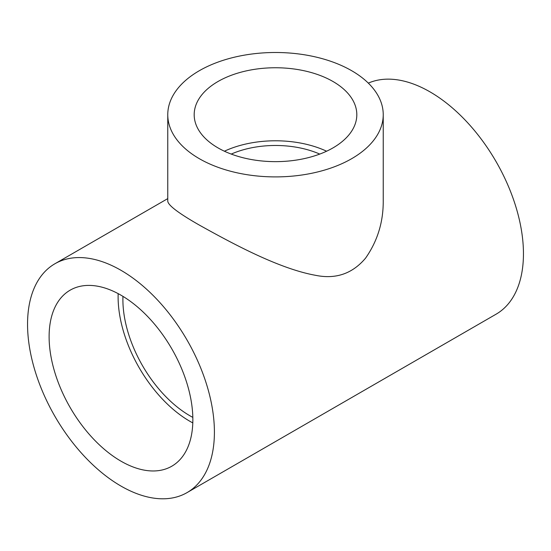 <?xml version="1.0" encoding="UTF-8"?>
<svg xmlns="http://www.w3.org/2000/svg" width="551" height="551" viewBox="0 0 551 551"><rect width="100%" height="100%" fill="white"/><g stroke="black" fill="none" stroke-linecap="round" stroke-linejoin="round"><path stroke-width="0.83" d="M199.317 158.681A107.734 62.201 0 0 0 316.729 172.167A107.734 62.201 0 0 0 383.234 114.698A107.734 62.201 0 0 0 275.5 52.497A107.734 62.201 0 0 0 167.766 114.698A107.734 62.201 0 0 0 199.317 158.681M167.766 114.698L167.766 200.826C167.483 204.834 178.001 212.913 199.317 225.077C232.412 243.494 278.765 268.695 315.53 275.307C335.717 279.46 352.392 273.744 365.554 258.157C377.469 241.166 383.365 222.06 383.234 200.826L383.234 114.698M120.979 461.173A101.639 58.681 -120 0 0 171.802 466.208A101.639 58.681 -120 0 0 171.802 348.845A101.639 58.681 -120 0 0 70.163 290.163A101.639 58.681 -120 0 0 54.583 371.608A101.639 58.681 -120 0 0 120.979 461.173M214.408 432.129A132.13 76.286 -120 0 0 156.732 299.159A132.13 76.286 -120 0 0 54.914 263.757A132.13 76.286 -120 0 0 54.914 416.329A132.13 76.286 -120 0 0 187.044 492.615A132.13 76.286 -120 0 0 214.408 432.129M187.044 492.615L496.086 314.194A132.13 76.286 -120 0 0 523.45 253.708A132.13 76.286 -120 0 0 468.522 123.699A132.13 76.286 -120 0 0 368.323 83.125M122.956 296.369A94.862 54.769 -120 0 0 189.978 415.805A94.862 54.769 -120 0 0 192.822 417.382M332.997 81.507A81.314 46.945 180 0 1 356.814 114.698A81.314 46.945 180 0 1 275.5 161.643A81.314 46.945 180 0 1 194.186 114.698A81.314 46.945 180 0 1 244.382 71.327A81.314 46.945 180 0 1 332.997 81.507M231.241 154.08A73.18 42.248 180 0 1 319.759 154.08M224.395 151.215A81.314 46.945 180 0 1 326.605 151.215M118.162 293.635A101.639 58.681 -120 0 0 189.978 421.343A101.639 58.681 -120 0 0 192.795 422.906M167.766 198.608L54.914 263.757"/></g></svg>
